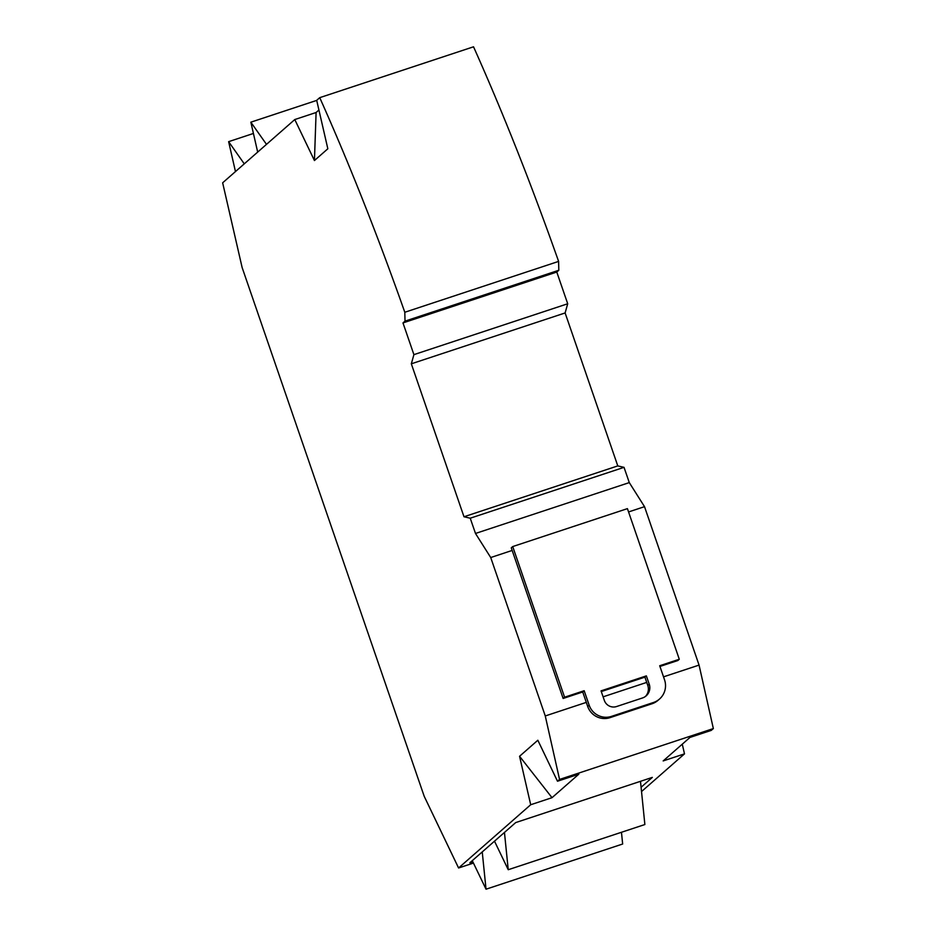 <?xml version="1.0" encoding="UTF-8"?>
<svg xmlns="http://www.w3.org/2000/svg" width="936" height="936" viewBox="0 0 936 936"><rect width="100%" height="100%" fill="white"/><g stroke="black" fill="none" stroke-linecap="round" stroke-linejoin="round"><path stroke-width="1.4" d="M316.719 100.398L250.848 122.183L257.681 152.088M266.491 144.366L250.848 122.183M530.7 804.738L552.018 797.683L519.562 756.276L530.7 804.738L458.581 867.988L424.207 796.314L242.131 267.544L222.651 182.812L294.781 119.551L314.438 160.536L327.834 148.777L316.696 100.328L319.738 97.66L473.534 46.8A579.887 98.479 -108.3 0 1 558.605 261.401L404.808 312.261A579.887 98.479 -108.3 0 0 319.738 97.66M314.438 160.536L316.099 112.507L294.781 119.551M316.099 112.507L318.93 110.015M404.808 312.261L405.019 321.13L402.983 322.92L413.911 354.639L411.325 363.811L463.987 516.766L470.235 518.205L475.488 533.462L490.721 557.54L545.267 715.958L559.553 779.431L557.493 781.232L537.837 740.247L519.562 756.276M682.274 744.178L684.497 753.866L641.523 791.563M402.983 322.92L556.78 272.048L558.815 270.27L558.605 261.401M556.78 272.048L567.707 303.767L565.122 312.952L617.783 465.906L624.031 467.345L629.284 482.602L644.518 506.668L699.063 665.098L713.349 728.571L711.29 730.372L689.972 737.428L663.179 760.921L684.497 753.866M244.273 163.847L228.63 141.664L235.462 171.569M559.553 779.431L713.349 728.571M552.018 797.683L578.811 774.189L557.493 781.232M458.581 867.988L473.452 863.074M640.481 781.314L641.09 787.258L652.333 777.395L515.701 822.58L469.86 862.781L472.832 861.799M663.519 676.845L699.063 665.098M603.1 696.829L646.729 682.402L644.916 677.137L601.286 691.564M545.267 715.958L586.31 702.386L587.714 706.469A17.667 17.363 48.7 0 0 609.98 717.666L611.419 716.403A17.667 17.363 48.7 0 1 589.165 705.206L587.714 706.469M490.721 557.54L512.168 550.438L563.133 698.467L582.73 691.985L586.31 702.386M475.488 533.462L629.284 482.602M628.571 511.945L644.518 506.668M470.235 518.205L624.031 467.345M463.987 516.766L617.783 465.906M411.325 363.811L565.122 312.952M413.911 354.639L567.707 303.767M405.019 321.13L558.815 270.27M659.938 666.455L677.851 660.523L679.29 659.26L627.424 508.634L512.717 546.565L564.583 697.203L584.169 690.721L589.165 705.206M253.422 133.462L228.63 141.664M504.457 832.443L508.236 869.719L494.5 841.183M508.236 869.719L644.869 824.534L641.09 787.258M482.239 851.924L486.03 889.2L622.651 844.015L621.469 832.268M486.03 889.2L472.282 860.664M679.29 659.26L659.704 665.742L664.537 679.782A18.135 17.831 48.7 0 1 653.445 702.503L611.419 716.403M646.366 675.874L649.221 684.169A11.01 10.822 48.7 0 1 642.494 697.963L616.555 706.54A9.699 9.535 48.7 0 1 604.328 700.397L601.052 690.862L646.366 675.874L644.916 677.137M512.717 546.565L511.267 547.841L512.168 550.438M564.583 697.203L563.133 698.467M584.169 690.721L582.73 691.985M653.445 702.503L652.006 703.767L609.98 717.666M652.006 703.767A18.135 17.831 48.7 0 0 658.078 700.292L659.517 699.028M645.43 696.454A11.01 10.822 48.7 0 0 647.782 685.433L646.729 682.402M649.221 684.169L647.782 685.433"/></g></svg>
